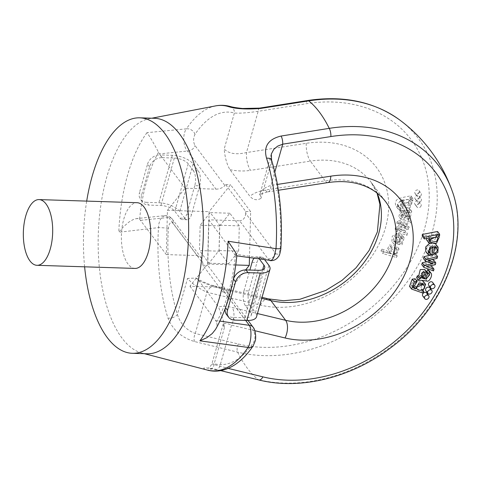 <?xml version="1.0" encoding="UTF-8"?>
<svg xmlns="http://www.w3.org/2000/svg" width="482" height="482" viewBox="0 0 482 482"><rect width="100%" height="100%" fill="white"/><g stroke="black" fill="none" stroke-linecap="round" stroke-linejoin="round"><path stroke-width="0.36" stroke-dasharray="2.41 1.81" d="M423.624 281.747L420.617 288.435L421.78 288.772L420.925 290.351L409.519 286.344M415.135 278.753L410.983 284.989L412.821 285.971M413.219 285.025L416.388 280.428M418.213 279.879L421.798 280.355M426.968 261.738L431.059 260.925L423.461 258.545M429.342 255.358L430.257 255.135M431.384 254.851L435.553 253.815L435.029 255.653L425.943 257.677L431.878 259.551M433.758 260.16L433.24 261.985L424.431 263.817L430.065 265.805M431.968 266.474L431.48 268.209L421.75 264.588M430.396 248.646L430.944 244.928C427.456 245.916 426.154 247.621 427.046 250.038L429.131 252.827M429.094 252.779L427.046 250.038L428.594 250.977L428.088 252.827L425.775 251.538M429.408 243.524L435.391 243.796M436.096 244.488L435.806 249.712L429.811 252.598M428.691 285.35A2.464 1.928 143.2 0 0 430.962 285.868A2.464 1.928 143.2 0 0 432.872 283.94A2.464 1.928 143.2 0 0 432.643 282.398M425.847 290.706A2.464 1.928 143.2 0 0 428.124 291.224A2.464 1.928 143.2 0 0 430.028 289.302A2.464 1.928 143.2 0 0 429.799 287.754M422.75 295.99A2.464 1.928 143.2 0 0 425.022 296.508A2.464 1.928 143.2 0 0 426.932 294.58A2.464 1.928 143.2 0 0 426.697 293.038M426.184 238.566L427.636 235.15L422.262 236.192M437.584 231.481L437.542 233.065L436.108 233.342L437.24 234.234L434.445 240.578L426.835 240.247M424.732 269.438L425.13 271.577L424.015 276.409L426.883 275.553M427.968 272.902L427.715 272.017L426.781 271.318M429.155 270.697C430.661 273.149 427.004 279.325 425.004 278.373C420.238 277.548 417.424 277.313 416.575 277.68M249.471 257.695L250.646 211.64L230.559 184.769L209.11 211.646L207.742 265.401L227.829 292.279L245.669 269.92M219.099 251.17L219.744 225.877L229.836 213.225L239.289 225.871L238.644 251.17L228.552 263.817L219.099 251.17L199.488 250.55L200.132 225.251L210.23 212.604L219.678 225.251L219.039 250.544L208.941 263.196L199.488 250.55M245.681 320.446L220.828 287.188L189.944 286.212L207.609 264.07L208.736 219.804L239.62 220.786L268.131 258.936A6.573 5.139 143.2 0 0 275.626 253.43L245.693 213.381L245.742 211.484L225.66 184.612L224.901 185.558L194.969 145.51C193.155 141.997 193.162 138.286 194.975 134.37A126.338 56.316 91.8 0 1 234.366 113.029C239.771 113.421 247.7 112.854 258.153 111.324L306.317 103.708A141.678 110.721 -36.8 0 1 424.564 228.691A141.678 110.721 -36.8 0 1 238.319 344.003L195.288 333.484C186.263 330.056 180.292 323.705 177.382 314.421A126.338 56.316 91.8 0 1 168.387 228.335C169.176 223.046 170.7 221.365 172.96 223.299L202.886 263.347L202.838 265.245L222.925 292.122L223.684 291.17L253.61 331.224C255.424 334.731 255.424 338.448 253.604 342.365A126.338 56.316 91.8 0 1 214.213 363.705L212.249 364.061L228.155 368.375M261.738 298.4L213.496 286.676L201.319 281.777L198.668 280.41L196.144 278.054L187.57 278.403C192.095 283.723 198.554 288.338 206.953 292.255L260.497 305.112A95.334 74.505 143.2 0 0 385.546 227.45A95.334 74.505 143.2 0 0 306.287 143.305L246.483 152.559C236.313 154.909 228.878 153.74 224.178 149.04C224.998 157.819 226.938 164.699 229.998 169.676L249.917 196.325C253.339 200.024 257.039 200.693 261.009 198.325L260.093 193.643L271.276 154.113M208.736 219.804L234.348 254.074L235.463 255.225L236.481 255.815L236.837 255.587M215.526 329.423L216.593 327.115L217.051 324.476L216.532 322.127L215.556 320.482L219.931 321.114M189.944 286.212L215.556 320.482M254.803 330.7L231.511 325.109C226.582 323.091 223.781 322.832 223.106 324.35L224.407 327.694L223.317 320.446L218.581 307.052C221.563 305.907 226.064 306.04 232.083 307.45L257.454 313.547M198.668 280.41L218.581 307.052M215.502 105.907A132.785 59.19 -88.2 0 0 186.438 128.839L146.968 132.664C149.818 136.551 153.668 143.082 158.518 152.27L159.494 153.915L187.474 151.017A6.573 5.139 143.2 0 0 194.969 145.51M194.975 134.37A6.573 4.802 -146.1 0 0 186.438 128.839C182.407 133.851 183.052 146.751 187.474 151.017L215.99 189.167L185.106 188.185L167.441 210.327L166.314 254.592L139.587 219.171L137.894 218.557L135.611 218.75L133.014 219.659L128.923 222.057L123.711 226.498L118.777 232.282L158.488 227.6A6.573 0.386 -176.5 0 1 168.387 228.335M164.711 215.665L161.892 217.195L160.151 219.81L158.97 223.419L158.488 227.6A132.785 59.19 -88.2 0 0 167.941 318.078C172.683 329.827 181.551 337.653 194.547 341.551L237.614 352.131A148.143 115.776 143.2 0 0 410.152 277.807A148.143 115.776 143.2 0 0 399.102 119.53M451.875 190.149A148.143 115.776 -36.8 0 1 408.622 331.345A148.143 115.776 -36.8 0 1 258.153 379.617L215.159 369.134C203.651 367.224 200.813 367.477 206.651 369.875A6.573 5.85 105.5 0 0 214.213 363.705L224.407 327.694M154.499 118.289A117.801 52.508 -88.2 0 0 149.209 118.717A117.801 52.508 -88.2 0 0 98.28 234.36A117.801 52.508 -88.2 0 0 141.768 353.005A117.801 52.508 -88.2 0 0 147.016 353.77M84.615 266.817A117.801 52.508 91.8 0 1 86.7 201.102M135.008 268.42A32.872 14.653 91.8 0 1 128.001 264.022A32.872 14.653 91.8 0 1 122.145 226.835A32.872 14.653 91.8 0 1 137.099 202.705M202.838 265.245L207.742 265.401M222.925 292.122L227.829 292.279M220.828 287.188L224.076 288.405L223.684 291.17M207.609 264.07L235.746 264.967M245.693 213.381C245.224 217.972 243.193 220.443 239.62 220.786M245.742 211.484L250.646 211.64M225.66 184.612L230.559 184.769M228.552 263.817L208.941 263.196M238.644 251.17L219.039 250.544M239.289 225.871L219.678 225.251M229.836 213.225L210.23 212.604M234.348 254.074L268.131 258.936L270.125 260.66M271.252 154.204L270.751 159.06L271.203 162.314A126.338 56.316 91.8 0 1 280.193 248.399C279.409 253.689 277.885 255.37 275.626 253.43M259.557 108.119A6.573 2.289 -99 0 0 258.153 111.324L246.483 152.559A13.153 4.609 -98.8 0 0 250.562 170.363L310.366 161.108L325.097 180.822L265.299 190.077A13.153 4.609 -98.8 0 0 268.143 191.842C261.997 193.396 259.105 194.439 259.455 194.951L260.111 193.625C261.346 190.041 264.998 187.305 271.041 185.413L277.439 184.425M280.873 248.61A6.573 0.386 3.5 0 0 280.193 248.399M271.595 160.175A6.573 3.609 -17.3 0 1 271.203 162.314L261.009 198.325M215.159 369.134A6.573 3.446 -76.2 0 0 215.858 369.453A6.573 3.446 -76.2 0 0 219.84 366.344L231.511 325.109A13.153 6.881 -76.5 0 0 232.083 307.45M253.177 345.847A6.573 4.802 33.9 0 0 253.604 342.365M253.002 327.103A6.573 5.139 -36.8 0 1 253.61 331.224M268.185 191.83A13.153 4.609 -98.8 0 0 271.041 185.413L274.842 171.984M436.144 236.758L435.903 234.987L435.18 234.366L429.215 235.204L428.076 238.921L429.854 239.825M439.59 235.806L437.542 233.065M438.15 236.084L436.108 233.342M429.685 237.885L427.636 235.15M435.144 247.652L434.607 245.597L432.45 244.886L431.595 250.718L434.234 249.435M434.499 247.628L432.45 244.886M433.637 253.46L431.595 250.718M430.137 255.562L428.088 252.827M430.613 253.821L429.793 252.719M432.987 247.664L430.944 244.928M435.921 254.309L435.553 253.815M437.078 258.394L435.029 255.653M427.992 260.419L425.943 257.677M429.354 260.111L427.986 258.286M435.288 264.72L433.24 261.985M426.474 266.558L424.431 263.817M433.523 270.944L431.48 268.209M430.239 262.768L429.131 261.274M433.101 263.666L431.059 260.925M423.112 273.607L423.292 270.902L420.105 275.192L422.027 276.084M424.708 273.228L423.509 271.625M421.925 277.536L420.418 275.517M427.179 274.318L425.13 271.577M426.058 279.15L424.015 276.409M427.052 281.114L425.004 278.373M422.509 284.693L422.118 283.018L424.166 285.76M423.835 285.404L422.346 283.422C419.888 279.632 413.062 282.566 414.803 285.796L416.713 287.266M416.038 283.091L413.996 280.349M422.666 291.17L420.617 288.435M423.347 290.869L421.78 288.772M422.973 293.092L420.925 290.351M413.026 198.626C407.513 199.5 403.109 200.518 399.813 201.681C397.301 203.862 396.758 206.326 398.186 209.08L400.837 209.652L400.608 208.013L399.307 207.555L403.386 202.259L402.44 207.531L409.977 207.79L412.622 201.313L411.652 200.488L412.984 200.229L413.026 198.626L410.983 195.885C405.464 196.758 401.06 197.777 397.771 198.946C395.252 201.121 394.71 203.585 396.144 206.344L398.789 206.917L400.837 209.652M398.042 208.899L395.993 206.163L398.042 208.899M406.477 228.161L397.68 230.022L397.156 231.878L406.904 235.427L407.423 233.595L399.632 231.035L408.694 229.089L409.212 227.263L401.59 224.907L410.483 222.768L410.971 221.039L399.391 223.979L398.867 225.829L406.477 228.161L404.428 225.425L395.632 227.287L397.68 230.022M397.385 243.868L395.403 242.765L396.427 238.602L398.475 237.783L399.018 235.933L394.294 238.988L393.939 244.181L402.018 244.754L404.217 237.801L400.626 236.144L397.385 243.868L395.342 241.133L393.354 240.024L394.384 235.867L396.433 235.047L398.475 237.783M421.166 205.675A2.464 1.928 -36.8 0 1 419.256 207.597A2.464 1.928 -36.8 0 1 416.984 207.079A2.464 1.928 -36.8 0 1 417.81 204.061A2.464 1.928 -36.8 0 1 420.937 204.127A2.464 1.928 -36.8 0 1 421.166 205.675M421.382 200.229A2.464 1.928 -36.8 0 1 419.473 202.151A2.464 1.928 -36.8 0 1 417.201 201.633A2.464 1.928 -36.8 0 1 418.021 198.614A2.464 1.928 -36.8 0 1 421.148 198.68A2.464 1.928 -36.8 0 1 421.382 200.229M421.298 194.849A2.464 1.928 -36.8 0 1 419.394 196.77A2.464 1.928 -36.8 0 1 417.117 196.252A2.464 1.928 -36.8 0 1 417.942 193.234A2.464 1.928 -36.8 0 1 421.069 193.3A2.464 1.928 -36.8 0 1 421.298 194.849M388.655 253.267L383.967 251.899L383.033 253.616L396.373 257.496L397.216 255.936L395.963 255.568L399.036 249.025L391.601 247.682L388.655 253.267L386.612 250.532L381.919 249.164L383.967 251.899M401.645 210.797L401.373 212.646L402.669 212.875L400.897 219.31L406.627 217.328L408.242 212.514L410.309 212.887L408.097 217.689L408.091 219.394L410.086 218.448L411.749 211.345L410.315 210.646C405.169 211.158 402.277 211.206 401.645 210.797L399.596 208.061L399.325 209.905L401.373 212.646M166.314 254.592L197.198 255.574L168.688 217.424L166.338 215.834L164.76 215.659L136.677 218.569M185.106 188.185L159.494 153.915M215.99 189.167C219.738 189.052 222.708 187.847 224.901 185.558M167.441 210.327L209.11 211.646M202.886 263.347L201.259 257.87L197.198 255.574M219.744 225.877L200.132 225.251M140.702 220.322L168.688 217.424A6.573 5.139 -36.8 0 1 172.339 219.177A6.573 5.139 -36.8 0 1 172.96 223.299M167.941 318.078A6.573 3.609 162.7 0 0 177.382 314.421L187.57 278.403M194.547 341.551A6.573 3.446 103.8 0 1 195.288 333.484L206.953 292.255A13.153 6.881 -76.5 0 1 214.833 286.013M230.378 106.54A6.573 5.85 -74.5 0 1 234.366 113.029L224.178 149.04M217.352 287.736A13.153 6.881 -76.5 0 0 214.936 286.037C209.17 284.892 198.873 279.934 196.15 278.048M419.256 192.107A2.464 1.928 -36.8 0 1 417.346 194.035A2.464 1.928 -36.8 0 1 415.074 193.517A2.464 1.928 -36.8 0 1 415.231 191.167A2.464 1.928 -36.8 0 1 417.653 189.902A2.464 1.928 -36.8 0 1 419.021 190.565A2.464 1.928 -36.8 0 1 419.256 192.107M419.334 197.493A2.464 1.928 -36.8 0 1 417.43 199.415A2.464 1.928 -36.8 0 1 415.153 198.897A2.464 1.928 -36.8 0 1 415.315 196.548A2.464 1.928 -36.8 0 1 417.731 195.288A2.464 1.928 -36.8 0 1 419.105 195.945A2.464 1.928 -36.8 0 1 419.334 197.493M419.117 202.934A2.464 1.928 -36.8 0 1 417.213 204.862A2.464 1.928 -36.8 0 1 414.942 204.338A2.464 1.928 -36.8 0 1 415.098 201.994A2.464 1.928 -36.8 0 1 417.52 200.729A2.464 1.928 -36.8 0 1 418.888 201.392A2.464 1.928 -36.8 0 1 419.117 202.934M395.632 254.508L390.227 253.303L392.143 249.08L397.554 250.333L395.632 254.508L393.583 251.773L388.185 250.562L390.101 246.338L395.505 247.597L393.583 251.773M381.919 249.164L380.991 250.875L383.033 253.616M380.991 250.875L394.324 254.755L396.373 257.496M394.324 254.755L395.168 253.201L397.216 255.936M395.168 253.201L393.914 252.833L395.963 255.568M393.914 252.833L396.993 246.29L389.552 244.946L386.612 250.532M401.361 243.44L398.849 244.006L401.277 238.222L402.868 239.114L401.361 243.44L399.313 240.705L396.807 241.265L398.849 244.006M396.807 241.265L399.229 235.481L401.277 238.222M396.433 235.047L396.969 233.198L399.018 235.933M396.969 233.198L392.246 236.252L391.89 241.446L399.97 242.018L402.175 235.059L398.584 233.409L400.626 236.144M398.584 233.409L395.342 241.133M399.229 235.481L400.819 236.379L399.313 240.705M395.632 227.287L395.107 229.143L397.156 231.878M395.107 229.143L404.856 232.692L406.904 235.427M404.856 232.692L405.374 230.854L407.423 233.595M405.374 230.854L397.584 228.293L399.632 231.035M397.584 228.293L399.933 227.823L401.982 230.559M399.933 227.823L406.651 226.353L408.694 229.089M406.651 226.353L407.163 224.522L409.212 227.263M407.163 224.522L399.542 222.166L401.59 224.907M399.542 222.166L408.435 220.033L410.483 222.768M408.435 220.033L408.929 218.304L410.971 221.039M408.929 218.304L397.343 221.244L399.391 223.979M397.343 221.244L396.819 223.088L398.867 225.829M396.819 223.088L402.729 224.961L404.778 227.697M402.729 224.961L404.428 225.425M406.109 212.707L406.79 212.646L405.067 217.183L402.247 217.786L404.211 213.158L406.109 212.707L404.061 209.971L404.741 209.905L406.79 212.646M404.741 209.905L403.018 214.442L405.067 217.183M403.018 214.442L400.199 215.05L402.163 210.423L404.211 213.158M399.325 209.905L400.62 210.14L402.669 212.875M400.62 210.14L398.855 216.575L404.585 214.592L406.627 217.328M404.585 214.592L406.193 209.772L408.242 212.514M406.193 209.772L408.26 210.14L406.055 214.954L408.097 217.689M406.055 214.954L406.049 216.659L408.091 219.394M406.049 216.659L408.037 215.707L409.706 208.604L408.272 207.905L410.315 210.646M408.272 207.905C403.121 208.423 400.229 208.471 399.596 208.061M402.163 210.423L404.061 209.971M410.537 205.525L403.789 206.224L404.458 202.717L411.23 202.085L410.537 205.525L408.495 202.783L401.741 203.482L402.416 199.976L409.182 199.343L408.495 202.783M398.789 206.917L398.566 205.272L400.608 208.013M398.566 205.272L397.264 204.814L401.337 199.524L403.386 202.259M401.337 199.524L400.397 204.796L407.929 205.055L410.574 198.578L409.604 197.753L411.652 200.488M409.604 197.753L410.935 197.493L412.984 200.229M410.935 197.493L410.983 195.885M245.416 305.739L250.321 305.889A10.959 4.886 91.8 0 1 248.911 290.929L244.013 290.773A10.959 4.886 -88.2 0 0 245.416 305.739L250.532 312.583A10.959 4.784 -164.2 0 1 251.273 315.252A10.959 4.784 -164.2 0 1 244.82 317.746L232.565 317.355A10.959 8.562 -36.8 0 1 226.474 314.433M250.321 305.889L255.436 312.74A16.436 7.176 -164.2 0 1 256.545 316.746M225.215 308.607A10.959 8.562 -36.8 0 1 225.449 307.558L233.143 280.373M248.911 290.929L256.966 262.467A10.959 4.886 91.8 0 1 261.407 256.996A10.959 4.886 91.8 0 1 263.744 258.46L264.823 259.9M263.744 258.46L258.84 258.304L259.461 259.135M244.013 290.773L249.875 270.047M258.84 258.304A10.959 4.886 -88.2 0 0 256.502 256.84A10.959 4.886 -88.2 0 0 253.93 258.34M198.259 170.839A10.959 4.886 91.8 0 1 199.668 185.805L194.77 185.648A10.959 4.886 -88.2 0 0 193.36 170.688L198.259 170.839L193.143 163.994A16.436 7.176 15.8 0 0 172.303 155.312L160.048 154.927L162.091 157.662A10.959 8.562 143.2 0 0 149.601 166.838L141.551 195.3A10.959 8.562 143.2 0 0 142.576 202.169A10.959 8.562 143.2 0 0 148.667 205.097L146.624 202.356A10.959 8.562 -36.8 0 1 140.527 199.434A10.959 8.562 -36.8 0 1 139.503 192.559L141.551 195.3M193.36 170.688L188.245 163.838A10.959 4.784 15.8 0 0 174.345 158.054L162.091 157.662M149.601 166.838L147.558 164.103L139.503 192.559M199.668 185.805L191.619 214.261A10.959 4.886 91.8 0 1 187.179 219.738A10.959 4.886 91.8 0 1 184.841 218.274L179.937 218.117L174.821 211.273A10.959 4.784 15.8 0 0 160.928 205.483L148.667 205.097M184.841 218.274L179.726 211.429A16.436 7.176 15.8 0 0 158.879 202.747L146.624 202.356M194.77 185.648L186.715 214.104L191.619 214.261M179.937 218.117A10.959 4.886 -88.2 0 0 182.274 219.581A10.959 4.886 -88.2 0 0 186.715 214.104M147.558 164.103A10.959 8.562 -36.8 0 1 160.048 154.927M235.463 255.225A110.017 49.037 91.8 0 1 216.532 322.127M146.968 132.664A122.91 54.785 -88.2 0 0 118.777 232.282M238.319 344.003A6.573 3.446 103.7 0 0 237.614 352.131A147.703 65.835 -88.2 0 0 247.248 368.109A147.703 65.835 -88.2 0 0 258.153 379.617A6.573 3.446 -76.3 0 0 258.858 379.961M206.651 369.875A132.785 59.19 -88.2 0 0 207.109 370.001M306.287 143.305A13.153 4.609 81.2 0 0 310.366 161.108A82.187 64.227 -36.8 0 1 370.995 182.112A82.187 64.227 -36.8 0 1 377.273 193.198M377.002 192.987L370.995 182.112L385.727 201.825A82.187 64.227 143.2 0 0 325.097 180.822A13.153 4.609 -98.8 0 0 327.941 182.582M265.299 190.077C258.569 191.167 253.442 193.246 249.917 196.325M229.998 169.676C236.921 171.14 243.772 171.369 250.562 170.363M435.18 234.366L437.228 237.108M429.799 240.934L428.715 239.482M436.65 248.338L434.607 245.597M416.852 288.531L414.803 285.796M139.587 219.171A110.017 49.037 91.8 0 1 158.518 152.27M307.745 100.497A6.573 2.296 -99 0 0 306.317 103.708M268.48 298.894A13.153 6.881 -76.5 0 0 260.497 305.112M390.101 246.338L392.143 249.08M394.384 235.867L396.427 238.602M408.037 215.707L410.086 218.448M402.416 199.976L404.458 202.717M234.613 320.096L232.565 317.355M252.062 262.316L256.966 262.467M250.532 312.583L262.666 269.709M244.82 317.746L258.244 270.312M255.436 312.74L268.86 265.305M188.245 163.838L174.821 211.273M174.345 158.054L160.928 205.483M193.143 163.994L179.726 211.429M172.303 155.312L158.879 202.747M141.768 353.005L144.377 353.686M149.209 118.717L151.86 118.204M220.527 370.592L207.465 368.176C207.453 367.447 208.345 370.068 211.923 363.88L223.106 324.362L223.353 320.44M224.076 288.405L248.061 320.494M278.403 190.251L268.143 191.842M428.076 238.921L430.125 241.657M437.24 234.234L438.566 236.005M435.903 234.987L437.951 237.722M434.782 245.808L436.831 248.543M423.292 270.902L425.335 273.643M420.105 275.192L422.154 277.927M427.715 272.017L429.757 274.752M410.983 284.989L413.032 287.73M415.026 286.188L417.075 288.923M201.259 257.87L172.339 219.177C172.11 218.816 170.086 215.629 164.748 215.677M262.033 297.346L214.936 286.037M415.074 193.517L417.117 196.252M419.021 190.565L421.069 193.3M415.153 198.897L417.201 201.633M419.105 195.945L421.148 198.68M414.942 204.338L416.984 207.079M418.888 201.392L420.937 204.127M390.227 253.303L388.185 250.562M399.036 249.025L396.993 246.29M397.554 250.333L395.505 247.597M393.939 244.181L391.89 241.446M404.217 237.801L402.175 235.059M395.403 242.765L393.354 240.024M402.868 239.114L400.819 236.379M402.247 217.786L400.199 215.05M400.897 219.31L398.855 216.575M410.309 212.881L408.26 210.14M411.749 211.345L409.706 208.604M403.789 206.224L401.741 203.482M399.307 207.555L397.264 204.814M402.44 207.531L400.397 204.796M412.622 201.313L410.574 198.578M411.23 202.085L409.182 199.343M251.273 315.252L264.696 267.823M261.407 256.996L256.502 256.84M142.576 202.169L140.527 199.434M187.179 219.738L182.274 219.581"/><path stroke-width="0.72" d="M415.538 288.911L419.063 282.91L425.672 284.488L422.666 291.17L423.829 291.508L422.973 293.092L411.568 289.079L409.519 286.344L412.218 279.144L415.135 278.753L417.183 281.494L413.032 287.73L415.538 288.911L413.49 286.169L413.219 285.025M412.821 285.971L413.49 286.169M416.388 280.428L418.213 279.879M421.798 280.355L423.624 281.747L425.672 284.488M425.51 261.28L426.034 259.424L437.596 256.557L437.078 258.394L427.992 260.419L435.8 262.895L435.288 264.72L426.474 266.558L434.017 269.215L433.523 270.944L423.798 267.329L424.323 265.48L433.101 263.666L425.51 261.28L423.461 258.545L423.991 256.689L429.342 255.358M430.257 255.135L431.384 254.851M431.878 259.551L433.758 260.16L435.8 262.895M430.065 265.805L431.968 266.474L434.017 269.215M423.798 267.329L421.75 264.588L422.274 262.738L426.968 261.738M427.823 254.279L429.98 246.995L438.138 247.23L437.855 252.454L431.836 255.454L432.987 247.664C429.498 248.658 428.203 250.357 429.094 252.779L430.643 253.713L430.137 255.562L427.823 254.279L425.775 251.538L425.654 246.995L429.408 243.524M435.391 243.796L438.138 247.23M429.811 252.598L430.396 248.646M434.686 285.133L432.643 282.398A2.464 1.928 143.2 0 0 429.51 282.325A2.464 1.928 143.2 0 0 428.691 285.35L430.739 288.085A2.464 1.928 143.2 0 0 432.107 288.742A2.464 1.928 143.2 0 0 434.921 286.682A2.464 1.928 143.2 0 0 434.686 285.133A2.464 1.928 143.2 0 0 431.559 285.067A2.464 1.928 143.2 0 0 430.739 288.085M431.842 290.495L429.799 287.754A2.464 1.928 143.2 0 0 426.672 287.688A2.464 1.928 143.2 0 0 425.847 290.706L427.896 293.448A2.464 1.928 143.2 0 0 429.263 294.104A2.464 1.928 143.2 0 0 432.077 292.038A2.464 1.928 143.2 0 0 431.842 290.495A2.464 1.928 143.2 0 0 428.715 290.429A2.464 1.928 143.2 0 0 427.896 293.448M428.745 295.773L426.697 293.038A2.464 1.928 143.2 0 0 423.57 292.972A2.464 1.928 143.2 0 0 422.75 295.99L424.793 298.726A2.464 1.928 143.2 0 0 426.166 299.388A2.464 1.928 143.2 0 0 428.974 297.322A2.464 1.928 143.2 0 0 428.745 295.773A2.464 1.928 143.2 0 0 425.618 295.707A2.464 1.928 143.2 0 0 424.793 298.726M422.262 236.192L422.31 234.451L437.584 231.481L439.632 234.222L439.59 235.806L438.15 236.084L439.289 236.969L436.493 243.32L428.884 242.982L429.685 237.885L424.311 238.933L422.262 236.192M428.884 242.982L426.835 240.247L426.184 238.566M416.575 277.68L417.34 275.849L418.744 275.704L420.256 269.558L424.732 269.438L426.781 272.173L427.179 274.318L426.058 279.15L429.757 274.752L426.781 271.318L427.727 269.637L429.094 270.619L431.197 273.433C432.709 275.885 429.052 282.06 427.052 281.114C422.28 280.283 419.473 280.054 418.617 280.416L416.575 277.68M426.883 275.553L427.968 272.902M245.669 269.92L249.278 265.395L249.471 257.695M451.851 190.083A150.673 150.673 0 0 0 399.102 119.53L399.102 119.53A148.143 115.776 143.2 0 0 308.709 100.877L260.509 108.462C246.085 109.547 235.192 108.86 227.835 106.408A6.573 5.85 -74.5 0 1 230.245 106.504C225.377 105.154 220.461 104.956 215.502 105.907A132.785 59.19 -88.2 0 1 227.835 106.408M144.377 353.686L207.109 370.001A132.785 59.19 -88.2 0 0 248.055 347.444L199.903 340.84L206.826 337.707L212.243 333.544L215.526 329.423C226.793 309.577 233.897 284.958 236.837 255.587L235.318 251.996L228.094 241.217L275.999 248.688A6.573 0.386 3.5 0 0 280.873 248.622C280.199 253.171 279.361 255.882 278.361 256.737C276.409 259.545 273.662 260.846 270.125 260.642M236.535 255.828L271.167 260.497L272.746 259.099L274.168 256.466L275.999 248.688A132.785 59.19 -88.2 0 0 266.552 158.21C263.347 146.51 268.203 139.117 281.12 136.038L329.248 128.357A148.143 115.776 -36.8 0 1 451.863 190.113A148.143 115.776 -36.8 0 1 451.875 190.149C471.034 240.476 443.886 308.86 390.528 347.89C351.288 377.737 300.105 390.366 258.858 379.961A6.573 3.446 -76.3 0 0 262.871 376.858A141.678 110.721 143.2 0 0 449.116 261.545A141.678 110.721 143.2 0 0 330.869 136.563L282.705 144.184L277.644 146.142L273.776 149.36L271.276 154.113M132.315 353.3L147.016 353.77A117.801 52.508 -88.2 0 0 194.752 294.9A117.801 52.508 -88.2 0 0 187.305 146.793A117.801 52.508 -88.2 0 0 154.499 118.289L139.792 117.825A117.801 52.508 91.8 0 1 180.051 294.43A117.801 52.508 91.8 0 1 132.315 353.3A117.801 52.508 91.8 0 1 84.615 266.817M86.7 201.102A117.801 52.508 91.8 0 1 139.792 117.825M39.054 199.59L137.099 202.705A32.872 14.653 91.8 0 1 150.697 236.029A32.872 14.653 91.8 0 1 135.008 268.42L36.969 265.305A32.872 14.653 91.8 0 1 29.956 260.907A32.872 14.653 91.8 0 1 24.1 223.72A32.872 14.653 91.8 0 1 39.054 199.59A32.872 14.653 91.8 0 1 52.659 232.914A32.872 14.653 91.8 0 1 36.969 265.305M235.746 264.967L249.278 265.395M253.146 345.889A6.573 4.802 33.9 0 1 248.055 347.444C251.255 342.407 251.978 329.549 249.339 325.344A6.573 5.139 -36.8 0 1 252.996 327.097C255.165 329.025 256.484 337.406 255.141 341.208L253.177 345.847C239.15 366.748 221.696 374.225 207.109 370.001M266.552 158.21A6.573 3.609 -17.3 0 1 271.577 160.108M281.12 136.038A6.573 2.289 81 0 1 282.705 144.184L274.842 171.984M437.228 237.108L431.257 237.945L430.125 241.657L430.757 242.217L436.626 241.434L437.951 237.722L437.228 237.108M424.311 238.933L424.353 237.192L422.31 234.451M424.353 237.192L439.632 234.222M429.854 239.825L436.144 236.758M436.65 248.338L434.499 247.628L433.637 253.46C437.041 252.182 438.048 250.477 436.65 248.338L436.831 248.543M430.643 253.713L428.793 251.236M431.836 255.454L430.613 253.821M434.234 249.435L435.144 247.652M426.034 259.424L423.991 256.689M437.596 256.557L435.921 254.309M430.034 261.027L429.354 260.111M424.323 265.48L422.274 262.738M431.173 264.016L430.239 262.768M421.78 276.041L422.66 276.186L423.112 273.607M424.708 278.927L425.558 274.36L425.335 273.643L422.154 277.927L424.708 278.927L422.66 276.186M425.558 274.36L424.708 273.228M422.467 278.259L421.925 277.536M418.617 280.416L419.388 278.584L417.34 275.849M419.388 278.584L420.792 278.439L418.744 275.704M420.792 278.439L422.304 272.3L426.781 272.173M428.823 274.053L429.775 272.378L427.727 269.637M429.775 272.378L431.197 273.433M423.835 285.404L424.395 286.157C421.937 282.368 415.104 285.302 416.852 288.531C418.713 292.116 426.299 289.622 424.395 286.157L424.166 285.76M411.568 289.079L414.261 281.886L417.183 281.494M423.829 291.508L423.347 290.869M416.713 287.266L422.509 284.693M416.852 288.531L417.075 288.923M260.509 108.462A6.573 2.289 -99 0 0 259.557 108.119M264.823 259.9L268.86 265.305A16.436 7.176 -164.2 0 1 269.968 269.311L256.545 316.746A16.436 7.176 -164.2 0 1 246.868 320.482L234.613 320.096A10.959 8.562 143.2 0 1 228.522 317.168L226.474 314.433A10.959 8.562 -36.8 0 1 225.215 308.607M233.143 280.373L233.499 279.102A10.959 8.562 -36.8 0 1 245.989 269.926L248.037 272.661A10.959 8.562 143.2 0 0 235.547 281.837L233.499 279.102M225.546 307.691L227.492 310.3L235.547 281.837M259.461 259.135L263.955 265.148A10.959 4.784 -164.2 0 1 264.696 267.823A10.959 4.784 -164.2 0 1 258.244 270.312L245.989 269.926M269.968 269.311A16.436 7.176 -164.2 0 1 260.292 273.053L248.037 272.661M249.875 270.047L252.062 262.316A10.959 4.886 -88.2 0 1 253.93 258.34M227.492 310.3A10.959 8.562 143.2 0 0 228.522 317.168M277.439 184.425L330.839 176.159A95.334 74.505 -36.8 0 1 410.104 260.31A95.334 74.505 -36.8 0 1 285.055 337.966L254.803 330.7M228.155 368.375L262.871 376.858M219.931 321.114L249.339 325.344L245.681 320.446M330.869 136.563A6.573 2.296 81 0 0 329.248 128.357A147.703 65.835 -88.2 0 0 308.709 100.877A6.573 2.296 -99 0 0 307.745 100.497C343.226 95.243 373.683 101.588 399.102 119.53M199.903 340.84A122.91 54.785 -88.2 0 0 228.094 241.217M377.273 193.198A82.187 64.227 -36.8 0 1 355.294 272.601A82.187 64.227 -36.8 0 1 270.89 300.593L285.627 320.307A82.187 64.227 143.2 0 0 375.46 286.386A82.187 64.227 143.2 0 0 385.727 201.825C381.135 195.68 375.098 190.83 367.615 187.281C356.258 181.967 343.033 180.401 327.941 182.582A13.153 4.609 -98.8 0 0 330.839 176.159M257.454 313.547L285.627 320.307A13.153 6.881 103.5 0 1 285.055 337.966M262.033 297.346L268.48 298.894A13.153 6.881 -76.5 0 1 270.89 300.593L261.738 298.4M430.757 242.217L429.799 240.934M424.076 278.825L422.027 276.084M431.083 273.276L429.155 270.697M414.261 281.886L412.218 279.144M262.666 269.709L263.955 265.148M246.868 320.482L260.292 273.053M151.86 118.204L215.502 105.907M280.873 248.61C282.705 216.129 279.608 186.648 271.595 160.175L271.3 154.077M258.858 379.961L220.527 370.592M248.061 320.494L252.996 327.097M327.941 182.582L278.403 190.251M438.566 236.005L439.289 236.969M307.745 100.497L259.581 108.119L242.573 108.498C236.813 107.908 232.704 107.245 230.245 106.504M268.48 298.894L283.579 300.732L299.894 299.28L325.766 290.441L341.907 280.452L356.053 267.793L369.104 250.477L377.394 231.848L379.924 204.374L377.002 192.987"/></g></svg>
